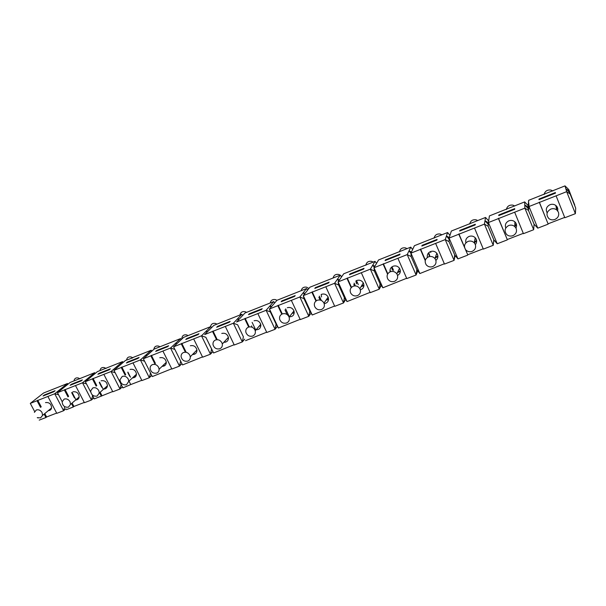<?xml version="1.0" encoding="UTF-8"?>
<svg xmlns="http://www.w3.org/2000/svg" width="606" height="606" viewBox="0 0 606 606"><rect width="100%" height="100%" fill="white"/><g stroke="black" fill="none" stroke-linecap="round" stroke-linejoin="round"><path stroke-width="0.91" d="M139.107 357.434L127.518 362.024L126.389 363.009L138.009 358.411L139.107 357.434M135.138 377.068L134.577 375.955M127.745 362.471L127.518 362.024M132.623 357.896L125.404 360.502L113.958 370.372L122.904 387.893L130.752 384.56L128.995 381.106M270.193 302.992C270.829 300.273 272.579 299.144 275.45 299.591L276.972 300.311M544.074 194.511C544.999 191.125 547.256 189.64 550.854 190.042L552.869 191.011M555.99 206.275L556.21 205.798M506.343 209.494C507.199 206.176 509.388 204.73 512.903 205.139L514.767 206.01M514.865 223.409L515.592 222.622M469.695 224.046C470.498 220.796 472.612 219.38 476.051 219.796L477.733 220.554M474.922 239.37L475.952 238.711M434.085 238.181C434.835 234.999 436.888 233.621 440.244 234.037L441.888 234.787M436.403 254.376L437.335 254.043M430.358 251.626L430.874 252.46M399.468 251.929C400.165 248.808 402.157 247.46 405.437 247.884L407.058 248.627M399.309 268.685L399.733 268.625M365.812 265.299C366.456 262.239 368.38 260.921 371.592 261.345L373.182 262.08M333.095 278.002C333.823 275.185 335.679 273.995 338.671 274.442L340.239 275.169M340.39 275.275L341.678 276.737M301.22 290.668C301.902 287.895 303.704 286.736 306.636 287.183L308.878 288.501M239.976 314.991C240.567 312.325 242.271 311.219 245.082 311.673L246.566 312.378M210.532 326.687C211.085 324.066 212.744 322.983 215.501 323.437L216.956 324.134M181.83 338.512C182.133 335.671 183.747 334.467 186.671 334.906L188.102 335.595M153.863 349.329C154.28 346.715 155.848 345.632 158.567 346.087L159.976 346.768M126.601 359.896C127.109 357.495 128.624 356.525 131.161 356.987L132.775 357.835M100.02 370.236C100.588 368.031 102.05 367.16 104.429 367.622L106.02 368.456M74.091 380.348C74.697 378.318 76.114 377.53 78.348 378L79.909 378.826M550.763 209.1C546.468 211.736 545.832 214.895 548.877 218.569C550.672 219.917 552.68 220.213 554.914 219.448C558.156 217.834 559.323 215.388 558.406 212.115L556.732 209.896C554.937 208.6 552.945 208.335 550.763 209.1M547.157 212.888C545.415 209.418 546.362 206.684 549.99 204.692C552.119 203.942 554.066 204.199 555.816 205.464C557.497 206.888 558.111 208.669 557.664 210.82M508.684 225.53C504.692 227.917 504.01 230.909 506.661 234.514C508.457 236.067 510.525 236.454 512.858 235.673C515.994 234.105 517.1 231.719 516.168 228.515L514.82 226.599C513.017 225.099 510.972 224.743 508.684 225.53M505.768 227.985C504.73 224.811 505.775 222.417 508.904 220.811C511.138 220.039 513.13 220.387 514.895 221.849C516.683 223.682 517.039 225.765 515.971 228.098M467.953 241.438C464.249 243.582 463.529 246.407 465.794 249.914C467.574 251.695 469.688 252.179 472.142 251.384C475.18 249.861 476.218 247.536 475.271 244.385L474.24 242.809C472.445 241.09 470.354 240.635 467.953 241.438M465.893 242.817C465.257 239.915 466.325 237.787 469.097 236.423C471.438 235.643 473.491 236.082 475.24 237.764C477.043 240.021 477.089 242.309 475.362 244.635M428.495 256.838C425.079 258.762 424.321 261.406 426.207 264.784C427.965 266.807 430.124 267.413 432.699 266.602C435.638 265.125 436.623 262.845 435.661 259.762L434.934 258.55C433.169 256.596 431.017 256.027 428.495 256.838M427.359 257.444C426.927 254.74 427.972 252.778 430.51 251.566C432.979 250.763 435.078 251.316 436.805 253.232C438.524 255.883 438.214 258.277 435.888 260.406M390.256 271.768C387.128 273.473 386.325 275.942 387.87 279.169C389.567 281.434 391.771 282.161 394.476 281.351C397.324 279.911 398.256 277.684 397.271 274.662L396.824 273.844C395.104 271.639 392.915 270.95 390.256 271.768M390.059 271.852C389.681 269.253 390.688 267.39 393.089 266.239C395.688 265.436 397.831 266.11 399.513 268.269C401.058 271.283 400.407 273.685 397.551 275.472M353.184 286.244C350.321 287.752 349.495 290.032 350.707 293.077C352.336 295.607 354.571 296.463 357.419 295.645C360.169 294.258 361.047 292.077 360.062 289.107L359.858 288.706C358.207 286.244 355.98 285.426 353.184 286.244M356.782 280.48C359.517 279.677 361.699 280.472 363.312 282.881C364.615 286.221 363.623 288.554 360.335 289.88M317.226 300.288C314.62 301.614 313.772 303.704 314.696 306.56C316.226 309.333 318.483 310.325 321.468 309.522C324.127 308.174 324.96 306.045 323.975 303.136L323.96 303.114C322.392 300.417 320.15 299.478 317.226 300.288M321.544 294.304C324.422 293.509 326.619 294.433 328.149 297.091C329.149 300.72 327.831 302.909 324.18 303.674M282.328 313.908C279.964 315.082 279.108 316.983 279.767 319.627C281.184 322.65 283.449 323.763 286.577 322.983C288.986 321.801 289.835 319.854 289.115 317.158L288.933 316.711C287.373 314.06 285.168 313.128 282.328 313.908M287.32 307.727C290.335 306.947 292.554 308 293.971 310.901C294.622 314.809 292.971 316.794 289.001 316.877M215.539 339.989C213.6 340.89 212.767 342.451 213.024 344.662C214.153 348.102 216.41 349.465 219.789 348.753C221.766 347.836 222.607 346.246 222.311 343.981L221.894 342.738C220.342 340.171 218.228 339.254 215.539 339.989M221.766 333.444C225.038 332.724 227.25 334.02 228.401 337.345C228.583 340.572 227.068 342.223 223.849 342.307M183.565 352.472C181.815 353.268 180.989 354.669 181.103 356.676C182.08 360.29 184.315 361.759 187.815 361.093C189.602 360.282 190.42 358.85 190.276 356.79L189.799 355.192C188.254 352.669 186.178 351.768 183.565 352.472M190.352 345.768C193.738 345.087 195.935 346.496 196.935 349.995C196.942 352.934 195.48 354.427 192.541 354.48M152.477 364.615C150.894 365.32 150.099 366.569 150.099 368.387C150.917 372.137 153.129 373.705 156.727 373.084C158.34 372.372 159.136 371.084 159.12 369.228L158.598 367.304C157.06 364.82 155.022 363.926 152.477 364.615M159.795 357.752C163.287 357.123 165.461 358.631 166.309 362.274C166.18 364.926 164.787 366.274 162.12 366.327M122.245 376.417L119.958 379.795C120.632 383.659 122.813 385.31 126.495 384.749L128.798 381.288L128.252 379.083C126.73 376.637 124.73 375.75 122.245 376.417M130.063 369.418C133.646 368.834 135.789 370.433 136.486 374.19C136.259 376.576 134.933 377.796 132.525 377.849M92.839 387.901L90.65 390.931C91.18 394.877 93.324 396.604 97.081 396.097L99.286 392.999L98.74 390.537C97.218 388.135 95.256 387.257 92.839 387.901M101.126 380.773C104.785 380.25 106.891 381.909 107.444 385.764C107.141 387.901 105.898 389.007 103.717 389.067M64.213 399.074L62.138 401.793C62.532 405.808 64.637 407.588 68.455 407.149L70.554 404.361L70.016 401.687C68.501 399.324 66.569 398.453 64.213 399.074M72.94 391.824C76.667 391.362 78.735 393.089 79.159 397.006C78.803 398.922 77.636 399.915 75.659 399.99M37.254 417.625L40.579 417.898L42.572 415.398L42.049 412.542C40.549 410.209 38.648 409.353 36.352 409.959L34.375 412.398M45.495 402.589C49.26 402.187 51.298 403.967 51.601 407.929C51.207 409.641 50.116 410.542 48.328 410.633M248.445 327.142C246.309 328.164 245.453 329.891 245.892 332.323C247.172 335.565 249.437 336.807 252.694 336.057C254.884 335.012 255.732 333.255 255.24 330.77L254.921 329.914C253.369 327.308 251.21 326.384 248.445 327.142M254.073 320.771C257.224 320.013 259.444 321.195 260.731 324.316C260.951 328.566 258.929 330.262 254.656 329.422M252.141 327.248L251.566 325.861M133.85 377.72L133.471 376.977M146.387 356.04L145.879 355.025L146.349 356.078M144.592 361.206L140.387 359.941L113.958 370.372M150.515 372.978L149.341 377.712L140.387 359.941L151.212 350.253L151.682 351.283M151.735 375.402L149.341 377.712L141.933 380.568L132.979 362.858M125.7 374.637L121.814 366.994M141.804 380.303L130.752 384.56M125.131 375.152L121.23 367.501M132.509 357.676L151.212 350.253L151.712 351.253M34.648 411.55L30.3 403.391L54.707 393.756L61.183 388.56L61.494 389.423M44.352 394.976L43.034 396.006L53.775 391.756L55.07 390.726L44.352 394.976L44.571 395.4M50.412 409.959L50.025 409.224M61.592 389.34L61.183 388.56L67.486 383.507L67.796 384.355M58.54 394.741L54.707 393.756L63.63 410.716L64.759 406.724M65.91 408.762L63.63 410.716L56.79 413.345L47.874 396.46M56.661 413.095L46.601 416.973L44.791 413.565M41.231 406.868L37.701 400.21M46.601 416.973L45.942 417.526L44.124 414.11M40.564 407.406L37.027 400.74M45.942 417.526L39.208 420.117M30.3 403.391L43.594 392.999L67.486 383.507L67.887 384.28M62.16 401.627L57.456 392.673L82.514 382.787L88.681 377.674L89.037 378.591M71.356 384.272L70.099 385.295L81.121 380.932L82.355 379.917L71.356 384.272L71.584 384.704M77.538 399.536L77.121 398.748M78.712 398.369L78.356 397.695M89.12 378.523L88.681 377.674L94.672 372.705L95.028 373.607M86.461 383.848L82.514 382.787L91.445 400.005L92.612 395.718M93.771 397.945L91.445 400.005L84.423 402.71L75.492 385.552M84.295 402.452L73.917 406.452L72.122 403.02M68.637 396.377L65.001 389.431M73.917 406.452L73.288 406.997L71.485 403.558M68.001 396.907L64.357 389.953M73.288 406.997L66.38 409.656M57.456 392.673L70.175 382.439L94.672 372.705L95.104 373.546M112.663 391.529L94.271 398.915L92.097 394.726M90.711 392.044L85.332 381.674L111.057 371.516L116.897 366.501L117.306 367.478M99.066 373.296L97.877 374.296L109.194 369.819L110.36 368.827L99.066 373.296L99.293 373.735M105.338 388.794L104.929 387.999M106.588 387.908L106.095 386.961M117.375 367.425L116.897 366.501L122.579 361.623L122.98 362.593M115.132 372.675L111.057 371.516L120.011 389.007L121.177 384.507M122.367 386.833L120.011 389.007L112.799 391.787L103.853 374.356M101.959 395.65L100.179 392.203M96.786 385.636L93.029 378.356M101.361 396.188L99.573 392.733M96.18 386.158L92.415 378.871M85.332 381.674L97.43 371.614L122.579 361.623L123.041 362.539M171.733 368.774L152.318 376.568L143.364 358.76L170.521 348.041L175.642 343.238L176.187 344.375L175.642 343.238L180.618 338.572L181.164 339.686L180.618 338.572L154.121 349.094L143.364 358.76M156.734 350.457L155.674 351.412L167.612 346.693L168.642 345.738L156.734 350.457L156.962 350.904M163.105 366.289L162.794 365.668M164.415 365.85L163.832 364.668M174.861 349.427L170.521 348.041L179.482 366.107L180.656 361.123M181.906 363.645L179.482 366.107L171.869 369.039L162.908 351.048M155.416 363.373L151.379 355.321M154.878 363.88L150.841 355.813M202.502 356.926L182.542 364.933L173.581 346.837L201.495 335.815L206.229 331.126L206.866 332.353M186.746 338.565L185.762 339.504L198.026 334.648L198.98 333.717L186.746 338.565M193.132 354.495L192.928 354.086M194.443 354.245L193.89 353.109M196.405 350.541L196.965 350.556M211.592 349.064L205.858 337.292L201.495 335.815L210.456 354.184L211.592 349.064L213.6 352.972L205.858 337.292M212.88 351.563L210.456 354.184L202.631 357.192L193.67 338.905M185.974 351.844L181.77 343.314M185.406 352.2L181.262 343.799M207.616 331.603L206.229 331.126L210.82 326.573L211.456 327.778M173.581 346.837L183.603 337.383L210.82 326.573M217.584 326.346L216.683 327.263L229.288 322.271L230.159 321.369L217.584 326.346M225.265 342.231L224.796 341.269M227.379 338.451L228.477 338.436M244.703 339.14L242.309 341.913L234.264 345.011L225.303 326.414L233.355 323.24L242.309 341.913L243.385 336.762L237.65 324.786L233.355 323.24L237.666 318.673L238.416 320.013M225.303 326.414L204.646 334.573L213.88 325.354L241.855 314.249L242.589 315.559M217.236 339.693L213.009 330.982M234.128 344.738L213.6 352.972M216.562 339.731L212.547 331.452M239.158 319.218L237.666 318.673L241.855 314.249M243.385 336.762L237.65 324.786M249.286 313.787L248.468 314.681L261.436 309.545L262.224 308.666L249.286 313.787M255.618 329.717L252.119 322.354M256.899 329.8L256.596 329.172M259.27 326.036L260.883 325.922M277.419 326.346L275.079 329.3L266.799 332.489L257.845 313.567L266.125 310.302L275.079 329.3L276.086 324.096L270.359 311.923L266.125 310.302L269.996 305.871L270.874 307.348M257.845 313.567L236.59 321.96L244.998 312.999L273.753 301.576L274.624 303.023M249.248 326.914L245.142 318.294M266.663 332.209L245.544 340.67M248.68 327.058L244.718 318.756M271.609 306.5L269.996 305.871L273.753 301.576M276.086 324.096L278.404 328.02L269.458 308.984L270.359 311.923M281.896 300.871L281.161 301.735L294.501 296.455L295.198 295.607L281.896 300.871L282.123 301.356M287.176 314.605L284.979 309.901M289.388 316.923L285.638 308.901M292.13 313.272L294.228 312.991M311.052 313.143L308.795 316.317L300.273 319.597L291.327 300.349L299.856 296.985L308.795 316.317L309.742 311.075L304.015 298.682L299.856 296.985L303.258 292.698L304.303 294.334M291.327 300.349L269.458 308.984L276.987 300.288L306.553 288.547L307.583 290.153M282.267 313.938L278.199 305.242M300.144 319.317L278.404 328.02M281.79 314.166L277.821 305.682M305.015 293.425L303.258 292.698L306.553 288.547M309.742 311.075L312.219 314.999L303.28 295.637L304.015 298.682M315.438 287.585L314.802 288.418L328.535 282.979L329.134 282.161L315.438 287.585L315.665 288.077M320.142 300.068L318.847 297.228M321.347 300.478L319.347 296.114M326.043 300.137L328.558 299.614M321.195 294.455L321.551 296.97M345.64 299.523L343.511 302.947L334.739 306.325L325.801 286.744L334.58 283.275L343.511 302.947L344.382 297.66L338.663 285.055L334.58 283.275L337.481 279.146L338.739 280.979M325.801 286.744L303.28 295.637L309.886 287.221L340.292 275.147L341.534 276.942M316.332 300.75L312.219 291.804M334.603 306.038L312.219 314.999M315.938 301.038L311.893 292.236M339.421 279.995L337.481 279.146L340.292 275.147M344.382 297.66L347.041 301.591L338.11 281.881L338.663 285.055M349.965 273.904L349.435 274.707L363.57 269.109L364.062 268.322L349.965 273.904L350.192 274.412M354.48 285.926L353.79 284.403M355.358 285.903L354.109 283.116M361.093 286.623L363.926 285.744M355.896 280.934L356.434 283.813M381.204 285.441L379.265 289.183L370.221 292.668L361.312 272.723L370.357 269.155L379.265 289.183L380.053 283.85L374.356 271.018L370.357 269.155L372.728 265.193L374.25 267.276M361.312 272.723L338.11 281.881L343.723 273.783L375.023 261.353L376.523 263.398M351.488 287.358L347.261 277.972M370.092 292.372L347.041 301.591M351.177 287.698L346.98 278.381M374.879 266.201L372.728 265.193L375.023 261.353M380.053 283.85L382.894 287.782L373.993 267.723L374.356 271.018M385.522 259.822L385.09 260.595L399.657 254.831L400.043 254.073L385.522 259.822L385.749 260.33M390.718 271.617L390.006 270.003M397.392 272.67L400.361 271.344M391.62 267.125L392.385 270.246M417.754 270.897L416.102 275.003L406.785 278.586L397.9 258.285L407.217 254.603L416.102 275.003L416.814 269.625L411.126 256.55L407.217 254.603L409.027 250.816L410.974 253.323M397.9 258.285L373.993 267.723L378.553 259.951L410.77 247.15L412.633 249.52M387.802 273.791L383.356 263.716M406.656 278.283L382.894 287.782M387.575 274.185L383.128 264.11M411.466 252.043L409.027 250.816L410.77 247.15M416.814 269.625L419.844 273.556L410.966 253.126L411.126 256.55M422.147 245.316L421.829 246.051L436.843 240.105L437.108 239.393L422.147 245.316L422.367 245.831M435.063 258.179L437.918 256.346M428.419 253.05L429.442 256.24M455.159 255.512L454.076 260.375L444.478 264.072L435.616 243.392L445.228 239.597L454.076 260.375L454.697 254.959L449.038 241.642L445.228 239.597L446.433 235.999L449.076 239.181M435.616 243.392L410.966 253.126L414.406 245.703L447.599 232.522L449.963 235.348M425.367 260.163L420.549 249.028M444.342 263.769L419.844 273.556M425.245 260.633L420.39 249.407M449.266 237.537L446.433 235.999L447.599 232.522M455.227 255.603L455.129 256.452L455.326 255.717M454.697 254.959L457.939 258.891L449.091 238.075L449.038 241.642M459.893 230.363L459.696 231.06L475.172 224.932L475.316 224.25L459.893 230.363L460.113 230.894M474.339 242.923L476.604 240.68M493.807 239.878L493.246 245.294L483.338 249.111L474.513 228.038L484.429 224.122L493.246 245.294L493.769 239.832L488.133 226.265L484.429 224.122L484.997 220.728L488.277 224.417M474.513 228.038L449.091 238.075L451.341 231.037L485.542 217.448L488.656 220.94M483.209 248.801L467.734 254.762L465.575 249.657M464.484 247.059L458.909 233.878M467.734 254.762L458.81 234.242M467.65 255.149L457.939 258.891M488.406 222.72L484.997 220.728L485.542 217.448M493.822 239.885L493.663 241.559L493.845 239.915M493.769 239.832L497.231 243.763L488.421 222.546L488.133 226.265M498.814 214.948L498.746 215.6L514.706 209.282L514.721 208.646L498.814 214.948L499.033 215.486M514.933 226.705L516.403 224.303M534.083 224.228L537.772 228.151L529.008 206.525L528.47 210.396L534.083 224.228L533.659 229.735L524.887 208.153L524.773 204.98L528.387 208.782L528.47 210.396L524.887 208.153L488.421 222.546L489.398 215.918L524.66 201.912L528.212 205.639L528.296 207.199L524.773 204.98L524.66 201.912M533.659 229.735L523.433 233.674L514.653 212.191M523.304 233.355L507.267 239.537L498.48 218.251M507.267 239.537L498.45 218.592M507.245 239.908L497.231 243.763M528.387 208.782L528.818 203.374L529.008 206.525L566.663 191.663L565.822 188.724L569.67 192.519L570.125 194.011L566.663 191.663L575.382 213.668L575.7 208.116L570.125 194.011M538.954 199.041L539.029 199.654L555.505 193.132L555.376 192.541L538.954 199.041L539.181 199.594M556.641 209.449L557.27 207.214M575.7 208.116L569.67 192.519M575.382 213.668L564.822 217.736L556.096 195.836M564.694 217.41L548.059 223.819L539.325 202.124M548.059 223.819L539.355 202.442M548.112 224.167L537.772 228.151M565.822 188.724L565.012 185.883L568.784 189.602L569.223 191.049L565.822 188.724M528.212 205.639L528.637 200.328L565.012 185.883M528.637 200.328L528.477 207.638M129.729 376.326L127.813 372.554M147.106 355.404L145.879 355.025M75.917 399.778L72.084 392.317M74.402 397.862L71.697 392.688M62.229 388.832L61.183 388.56M103.065 388.991L99.513 382.091M101.71 387.234L99.278 382.522M89.779 377.977L88.681 377.674M130.51 377.25L127.881 372.069M118.056 366.835L116.897 366.501M176.944 343.663L175.642 343.238M260.875 325.127L260.057 325.111M294.243 312.295L292.827 312.37M328.588 298.993L326.642 299.273M358.305 284.623L356.502 280.601M363.941 285.199L361.593 285.782M356.942 282.979L356.373 280.661M393.559 270.39L392.006 266.86M392.733 269.352L392.196 268.14M400.369 270.859L397.778 271.859M392.786 269.443L392.006 266.822M437.896 255.914L435.335 257.414M429.737 255.474L428.715 252.725M476.551 240.294L474.354 242.256M516.297 223.962L514.827 226.129M574.693 205.214L568.784 189.602M574.708 204.911L569.223 191.049M557.103 206.911L556.505 208.805M556.732 209.896L555.816 205.464M514.82 226.599L514.895 221.849M474.24 242.809L475.24 237.764M434.934 258.55L436.805 253.232M396.824 273.844L399.513 268.269M359.858 288.706L363.312 282.881M323.975 303.136L328.149 297.091M289.115 317.158L293.971 310.901M222.311 343.981L228.401 337.345M190.276 356.79L196.935 349.995M159.12 369.228L166.309 362.274M128.798 381.288L136.486 374.19M99.286 392.999L107.444 385.764M70.554 404.361L79.159 397.006M42.572 415.398L51.601 407.929M37.42 417.708L38.155 417.973M255.24 330.77L260.731 324.316"/></g></svg>

